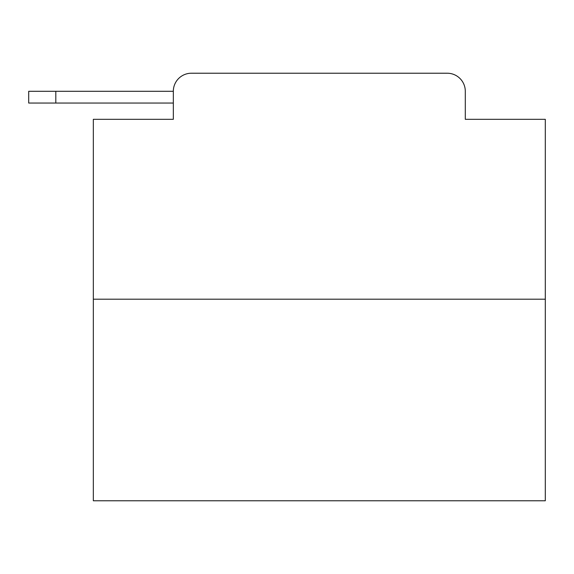 <?xml version="1.0" encoding="UTF-8"?>
<svg xmlns="http://www.w3.org/2000/svg" width="574" height="574" viewBox="0 0 574 574"><rect width="100%" height="100%" fill="white"/><g stroke="black" fill="none" stroke-linecap="round" stroke-linejoin="round"><path stroke-width="0.86" d="M173.326 91.295L173.326 119.32L173.326 103.047L28.7 103.047L28.7 91.295L173.326 91.295A18.081 18.081 0 0 1 191.407 73.221L447.225 73.221L191.407 73.221M545.3 299.205L93.332 299.205L93.332 500.779L545.3 500.779L545.3 119.32L465.299 119.32L465.299 91.295A18.081 18.081 0 0 0 447.225 73.221M93.332 299.205L93.332 119.32L173.326 119.32M465.299 119.32L465.299 91.295M55.822 91.295L55.822 103.047"/></g></svg>
